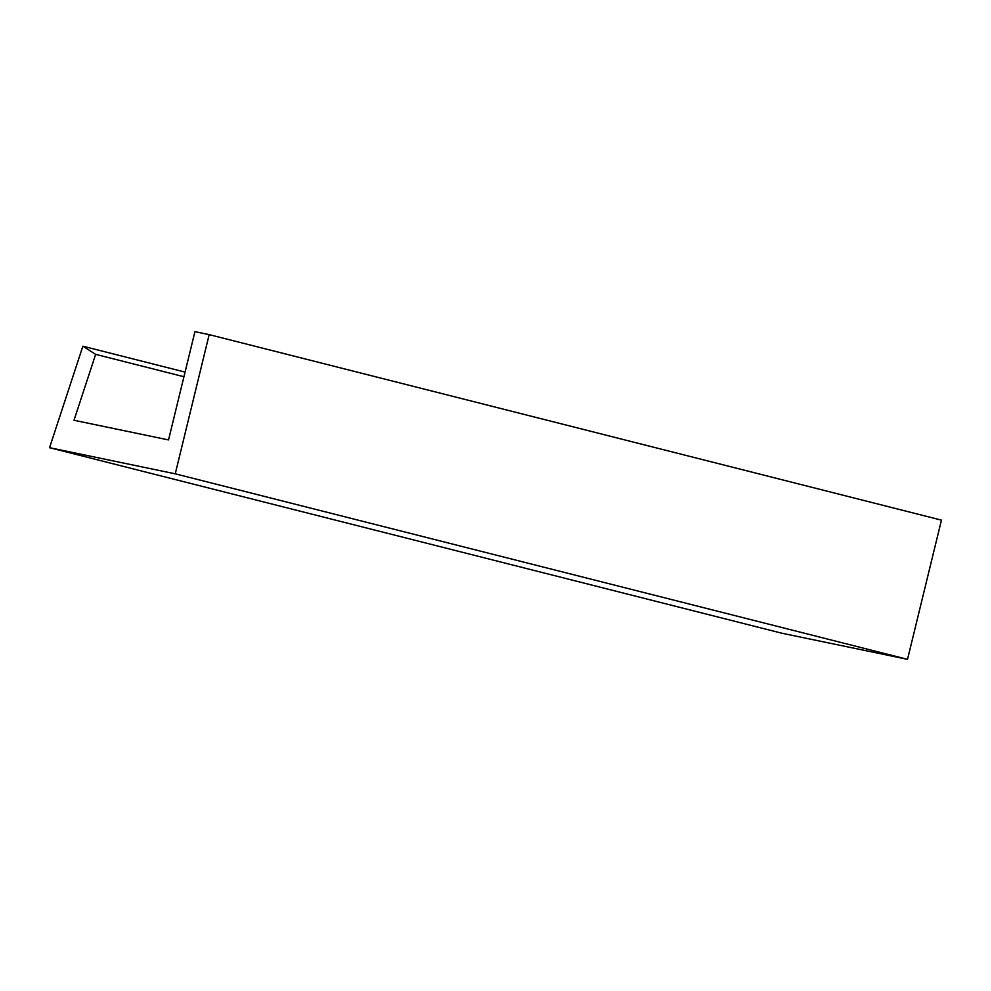 <?xml version="1.0" encoding="UTF-8"?>
<svg xmlns="http://www.w3.org/2000/svg" width="991" height="991" viewBox="0 0 991 991"><rect width="100%" height="100%" fill="white"/><g stroke="black" fill="none" stroke-linecap="round" stroke-linejoin="round"><path stroke-width="1.49" d="M168.532 439.93L194.93 331.663L209.175 334.624L175.246 473.822L49.55 447.697L82.872 346.206L95.644 354.357L74.003 420.271L168.532 439.93M49.55 447.697L781.825 633.212L907.521 659.337L941.45 520.139L209.175 334.624M907.521 659.337L175.246 473.822M185.069 372.096L82.872 346.206M183.942 376.729L95.644 354.357"/></g></svg>

